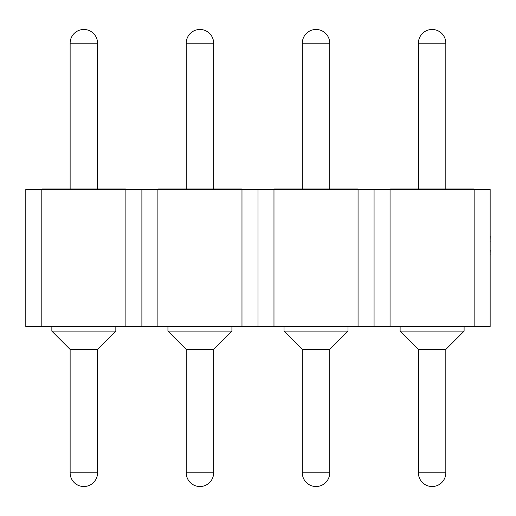 <?xml version="1.0" encoding="UTF-8"?>
<svg xmlns="http://www.w3.org/2000/svg" width="516" height="516" viewBox="0 0 516 516"><rect width="100%" height="100%" fill="white"/><g stroke="black" fill="none" stroke-linecap="round" stroke-linejoin="round"><path stroke-width="0.77" d="M388.69 189.443A4.573 4.573 0 0 1 390.683 188.985L473.54 188.985L445.824 188.985L445.824 43.189A13.713 13.713 0 0 0 432.111 29.477A13.713 13.713 0 0 0 418.399 43.189L445.824 43.189M418.399 43.189L418.399 188.985L390.683 188.985M475.526 189.443A4.573 4.573 0 0 0 473.54 188.985M272.603 189.443A4.573 4.573 0 0 1 274.596 188.985L357.446 188.985L329.73 188.985L329.73 43.189A13.713 13.713 0 0 0 316.024 29.477A13.713 13.713 0 0 0 302.312 43.189L329.73 43.189M302.312 43.189L302.312 188.985L274.596 188.985M359.439 189.443A4.573 4.573 0 0 0 357.446 188.985M156.516 189.443A4.573 4.573 0 0 1 158.509 188.985L241.359 188.985L213.643 188.985L213.643 43.189A13.713 13.713 0 0 0 199.931 29.477A13.713 13.713 0 0 0 186.224 43.189L213.643 43.189M186.224 43.189L186.224 188.985L158.509 188.985M243.352 189.443A4.573 4.573 0 0 0 241.359 188.985M418.399 472.811L445.824 472.811A13.713 13.713 0 0 1 432.111 486.523A13.713 13.713 0 0 1 418.399 472.811L418.399 349.409L400.119 331.124L400.119 326.557M445.824 472.811L445.824 349.409L464.103 331.124L464.103 326.557M302.312 472.811L329.73 472.811A13.713 13.713 0 0 1 316.024 486.523A13.713 13.713 0 0 1 302.312 472.811L302.312 349.409L284.026 331.124L284.026 326.557M329.73 472.811L329.73 349.409L348.016 331.124L348.016 326.557M186.224 472.811L213.643 472.811A13.713 13.713 0 0 1 199.931 486.523A13.713 13.713 0 0 1 186.224 472.811L186.224 349.409L167.939 331.124L167.939 326.557M213.643 472.811L213.643 349.409L231.923 331.124L231.923 326.557M40.422 189.443A4.573 4.573 0 0 1 42.415 188.985L125.272 188.985L97.556 188.985L97.556 43.189A13.713 13.713 0 0 0 83.844 29.477A13.713 13.713 0 0 0 70.131 43.189L97.556 43.189M70.131 43.189L70.131 188.985L42.415 188.985M127.265 189.443A4.573 4.573 0 0 0 125.272 188.985M70.131 472.811L97.556 472.811A13.713 13.713 0 0 1 83.844 486.523A13.713 13.713 0 0 1 70.131 472.811L70.131 349.409L51.852 331.124L51.852 326.557M97.556 472.811L97.556 349.409L115.836 331.124L115.836 326.557M474.152 189.443L490.155 189.443L490.155 326.557L474.152 326.557L474.152 189.443L390.064 189.443L390.064 326.557L474.152 326.557M390.064 189.443L273.977 189.443L273.977 326.557L390.064 326.557M358.065 189.443L358.065 326.557M41.802 189.443L25.8 189.443L25.8 326.557L41.802 326.557L41.802 189.443L125.885 189.443L125.885 326.557L157.89 326.557L157.89 189.443L241.978 189.443L241.978 326.557L273.977 326.557M157.89 326.557L241.978 326.557M41.802 326.557L125.885 326.557M157.89 189.443L125.885 189.443M273.977 189.443L241.978 189.443M374.068 189.443L374.068 326.557M141.887 189.443L141.887 326.557M257.974 189.443L257.974 326.557M70.131 349.409L97.556 349.409M51.852 331.124L115.836 331.124M186.224 349.409L213.643 349.409M167.939 331.124L231.923 331.124M302.312 349.409L329.73 349.409M284.026 331.124L348.016 331.124M418.399 349.409L445.824 349.409M400.119 331.124L464.103 331.124M490.2 250.131L490.155 253.833M490.2 253.833L490.155 255.033M490.155 249.75L490.155 242.791M490.155 214.966L490.155 235.928M490.2 236.141L490.155 240.927M490.2 241.998L490.155 241.249M490.2 240.927L490.2 241.249M490.155 206.084L490.155 214.45M490.155 262.644L490.155 304.808"/></g></svg>
